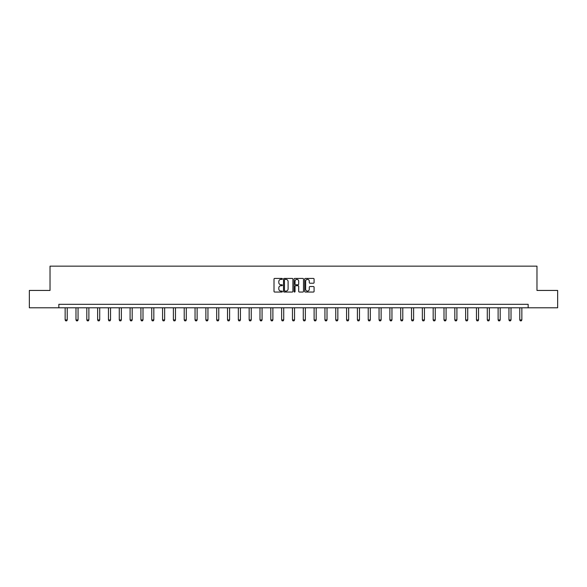 <?xml version="1.0" encoding="UTF-8"?>
<svg xmlns="http://www.w3.org/2000/svg" width="587" height="587" viewBox="0 0 587 587"><rect width="100%" height="100%" fill="white"/><g stroke="black" fill="none" stroke-linecap="round" stroke-linejoin="round"><path stroke-width="0.88" d="M282.398 278.906A0.477 0.477 0 0 0 281.921 278.429L274.687 278.429A0.682 0.682 0 0 0 274.004 279.104L274.004 291.365A0.682 0.682 0 0 0 274.687 292.047L281.921 292.047A0.477 0.477 0 0 0 282.398 291.57A0.477 0.477 0 0 0 281.921 291.093L280.982 291.093A2.179 2.179 0 0 1 278.803 288.914L278.803 287.894A2.179 2.179 0 0 1 280.982 285.715L281.921 285.715A0.477 0.477 0 0 0 282.398 285.238A0.477 0.477 0 0 0 281.921 284.761L280.982 284.761A2.179 2.179 0 0 1 278.803 282.582L278.803 281.562A2.179 2.179 0 0 1 280.982 279.383L281.921 279.383A0.477 0.477 0 0 0 282.398 278.906M313.407 283.228A0.682 0.682 0 0 0 314.082 282.545L314.082 279.104A0.682 0.682 0 0 0 313.407 278.429L305.365 278.429A0.682 0.682 0 0 0 304.69 279.104L304.69 291.365A0.682 0.682 0 0 0 305.365 292.047L313.407 292.047A0.682 0.682 0 0 0 314.082 291.365L314.082 287.212A0.682 0.682 0 0 0 313.407 286.529L309.965 286.529A0.682 0.682 0 0 0 309.283 287.212L309.283 289.274A1.82 1.82 0 0 1 307.463 291.093A1.82 1.82 0 0 1 305.644 289.274L305.644 281.202A1.82 1.82 0 0 1 307.463 279.383A1.82 1.82 0 0 1 309.283 281.202L309.283 282.545A0.682 0.682 0 0 0 309.965 283.228L313.407 283.228M58.839 307.786L29.35 307.786L29.35 290.44L50.027 290.44L50.027 266.153L536.973 266.153L536.973 290.44L557.65 290.44L557.65 307.786L528.161 307.786L528.161 304.315L58.839 304.315L58.839 307.786L528.161 307.786M292.906 279.104A0.682 0.682 0 0 0 292.223 278.429L284.189 278.429A0.682 0.682 0 0 0 283.506 279.104L283.506 291.365A0.682 0.682 0 0 0 284.189 292.047L292.223 292.047A0.682 0.682 0 0 0 292.906 291.365L292.906 279.104M294.777 278.429L302.811 278.429A0.682 0.682 0 0 1 303.494 279.104L303.494 291.365A0.682 0.682 0 0 1 302.811 292.047L299.377 292.047A0.682 0.682 0 0 1 298.695 291.365L298.695 286.397A0.682 0.682 0 0 0 298.013 285.715L295.731 285.715A0.682 0.682 0 0 0 295.048 286.397L295.048 291.57A0.477 0.477 0 0 1 294.571 292.047A0.477 0.477 0 0 1 294.094 291.57L294.094 279.104A0.682 0.682 0 0 1 294.777 278.429M284.937 279.383A0.477 0.477 0 0 0 284.46 279.852L284.46 290.616A0.477 0.477 0 0 0 284.937 291.093L285.92 291.093A2.179 2.179 0 0 0 288.1 288.914L288.1 281.562A2.179 2.179 0 0 0 285.92 279.383L284.937 279.383M298.695 281.232A1.82 1.82 0 0 0 296.868 279.412A1.82 1.82 0 0 0 295.048 281.232L295.048 284.079A0.682 0.682 0 0 0 295.731 284.761L298.013 284.761A0.682 0.682 0 0 0 298.695 284.079L298.695 281.232M65.15 307.786L65.15 319.944L67.234 319.944L67.234 307.786M67.234 319.944L66.713 320.847L65.671 320.847L65.15 319.944M75.98 307.786L75.98 319.944L78.056 319.944L78.056 307.786M78.056 319.944L77.535 320.847L76.501 320.847L75.98 319.944M86.803 307.786L86.803 319.944L88.879 319.944L88.879 307.786M88.879 319.944L88.366 320.847L87.324 320.847L86.803 319.944M97.625 307.786L97.625 319.944L99.709 319.944L99.709 307.786M99.709 319.944L99.188 320.847L98.146 320.847L97.625 319.944M108.448 307.786L108.448 319.944L110.532 319.944L110.532 307.786M110.532 319.944L110.011 320.847L108.969 320.847L108.448 319.944M119.271 307.786L119.271 319.944L121.355 319.944L121.355 307.786M121.355 319.944L120.834 320.847L119.792 320.847L119.271 319.944M130.094 307.786L130.094 319.944L132.178 319.944L132.178 307.786M132.178 319.944L131.657 320.847L130.615 320.847L130.094 319.944M140.924 307.786L140.924 319.944L143.001 319.944L143.001 307.786M143.001 319.944L142.48 320.847L141.445 320.847L140.924 319.944M151.747 307.786L151.747 319.944L153.831 319.944L153.831 307.786M153.831 319.944L153.31 320.847L152.268 320.847L151.747 319.944M162.57 307.786L162.57 319.944L164.654 319.944L164.654 307.786M164.654 319.944L164.133 320.847L163.091 320.847L162.57 319.944M173.392 307.786L173.392 319.944L175.476 319.944L175.476 307.786M175.476 319.944L174.955 320.847L173.913 320.847L173.392 319.944M184.215 307.786L184.215 319.944L186.299 319.944L186.299 307.786M186.299 319.944L185.778 320.847L184.736 320.847L184.215 319.944M195.045 307.786L195.045 319.944L197.122 319.944L197.122 307.786M197.122 319.944L196.601 320.847L195.559 320.847L195.045 319.944M205.868 307.786L205.868 319.944L207.945 319.944L207.945 307.786M207.945 319.944L207.431 320.847L206.389 320.847L205.868 319.944M216.691 307.786L216.691 319.944L218.775 319.944L218.775 307.786M218.775 319.944L218.254 320.847L217.212 320.847L216.691 319.944M227.514 307.786L227.514 319.944L229.598 319.944L229.598 307.786M229.598 319.944L229.077 320.847L228.035 320.847L227.514 319.944M238.337 307.786L238.337 319.944L240.421 319.944L240.421 307.786M240.421 319.944L239.9 320.847L238.858 320.847L238.337 319.944M249.159 307.786L249.159 319.944L251.243 319.944L251.243 307.786M251.243 319.944L250.722 320.847L249.68 320.847L249.159 319.944M259.99 307.786L259.99 319.944L262.066 319.944L262.066 307.786M262.066 319.944L261.545 320.847L260.511 320.847L259.99 319.944M270.812 307.786L270.812 319.944L272.889 319.944L272.889 307.786M272.889 319.944L272.375 320.847L271.333 320.847L270.812 319.944M281.635 307.786L281.635 319.944L283.719 319.944L283.719 307.786M283.719 319.944L283.198 320.847L282.156 320.847L281.635 319.944M292.458 307.786L292.458 319.944L294.542 319.944L294.542 307.786M294.542 319.944L294.021 320.847L292.979 320.847L292.458 319.944M303.281 307.786L303.281 319.944L305.365 319.944L305.365 307.786M305.365 319.944L304.844 320.847L303.802 320.847L303.281 319.944M314.111 307.786L314.111 319.944L316.188 319.944L316.188 307.786M316.188 319.944L315.667 320.847L314.625 320.847L314.111 319.944M324.934 307.786L324.934 319.944L327.01 319.944L327.01 307.786M327.01 319.944L326.489 320.847L325.455 320.847L324.934 319.944M335.757 307.786L335.757 319.944L337.841 319.944L337.841 307.786M337.841 319.944L337.32 320.847L336.278 320.847L335.757 319.944M346.579 307.786L346.579 319.944L348.663 319.944L348.663 307.786M348.663 319.944L348.142 320.847L347.1 320.847L346.579 319.944M357.402 307.786L357.402 319.944L359.486 319.944L359.486 307.786M359.486 319.944L358.965 320.847L357.923 320.847L357.402 319.944M368.225 307.786L368.225 319.944L370.309 319.944L370.309 307.786M370.309 319.944L369.788 320.847L368.746 320.847L368.225 319.944M379.055 307.786L379.055 319.944L381.132 319.944L381.132 307.786M381.132 319.944L380.611 320.847L379.569 320.847L379.055 319.944M389.878 307.786L389.878 319.944L391.955 319.944L391.955 307.786M391.955 319.944L391.441 320.847L390.399 320.847L389.878 319.944M400.701 307.786L400.701 319.944L402.785 319.944L402.785 307.786M402.785 319.944L402.264 320.847L401.222 320.847L400.701 319.944M411.524 307.786L411.524 319.944L413.608 319.944L413.608 307.786M413.608 319.944L413.087 320.847L412.045 320.847L411.524 319.944M422.347 307.786L422.347 319.944L424.43 319.944L424.43 307.786M424.43 319.944L423.909 320.847L422.867 320.847L422.347 319.944M433.169 307.786L433.169 319.944L435.253 319.944L435.253 307.786M435.253 319.944L434.732 320.847L433.69 320.847L433.169 319.944M443.999 307.786L443.999 319.944L446.076 319.944L446.076 307.786M446.076 319.944L445.555 320.847L444.52 320.847L443.999 319.944M454.822 307.786L454.822 319.944L456.906 319.944L456.906 307.786M456.906 319.944L456.385 320.847L455.343 320.847L454.822 319.944M465.645 307.786L465.645 319.944L467.729 319.944L467.729 307.786M467.729 319.944L467.208 320.847L466.166 320.847L465.645 319.944M476.468 307.786L476.468 319.944L478.552 319.944L478.552 307.786M478.552 319.944L478.031 320.847L476.989 320.847L476.468 319.944M487.291 307.786L487.291 319.944L489.375 319.944L489.375 307.786M489.375 319.944L488.854 320.847L487.812 320.847L487.291 319.944M498.121 307.786L498.121 319.944L500.197 319.944L500.197 307.786M500.197 319.944L499.676 320.847L498.634 320.847L498.121 319.944M508.944 307.786L508.944 319.944L511.02 319.944L511.02 307.786M511.02 319.944L510.499 320.847L509.465 320.847L508.944 319.944M519.766 307.786L519.766 319.944L521.85 319.944L521.85 307.786M521.85 319.944L521.329 320.847L520.287 320.847L519.766 319.944"/></g></svg>
